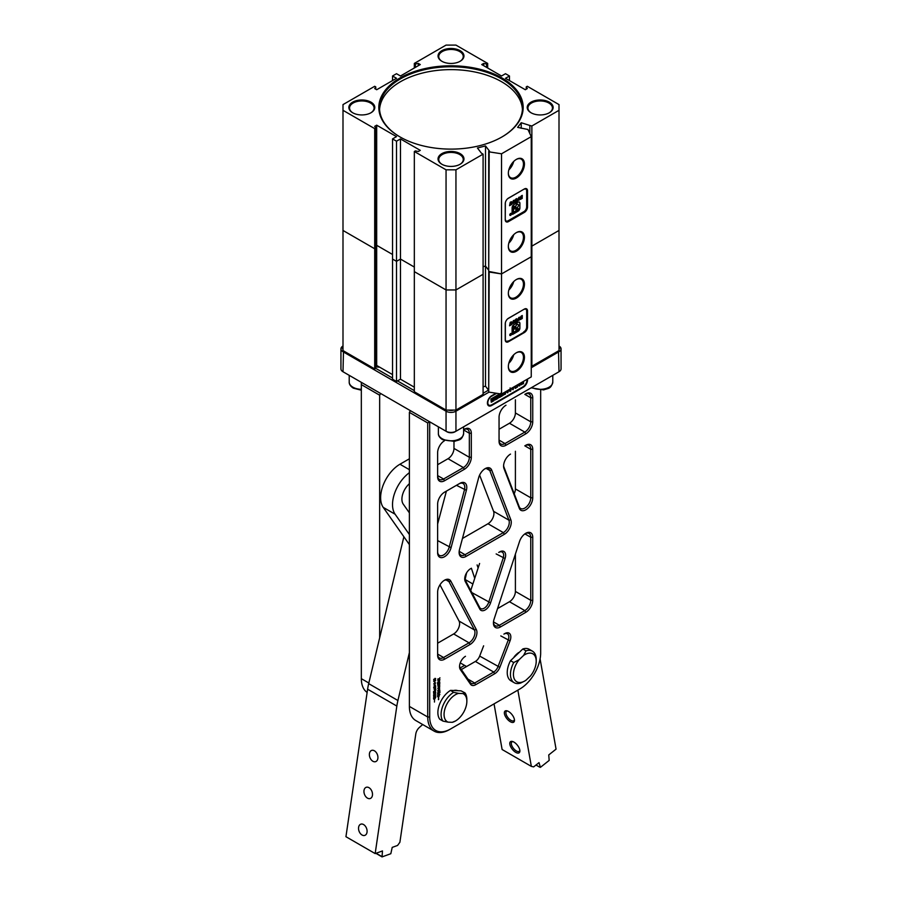 <?xml version="1.0" encoding="UTF-8"?>
<svg xmlns="http://www.w3.org/2000/svg" width="902" height="902" viewBox="0 0 902 902"><rect width="100%" height="100%" fill="white"/><g stroke="black" fill="none" stroke-linecap="round" stroke-linejoin="round"><path stroke-width="1.35" d="M375.694 368.32L392.539 378.051M397.489 380.903L414.334 390.634M489.121 392.077L455.95 411.222A7.002 4.048 180 0 1 446.05 411.222L342.997 351.735A7.002 4.048 180 0 1 340.945 348.871A7.002 4.048 180 0 1 342.997 346.007L342.997 346.007M342.997 346.21A5.604 3.236 0 0 0 342.997 349.243M379.765 367.238A12.256 7.081 180 0 1 375.762 366.719M448.373 410.083A5.604 3.236 0 0 0 453.627 410.083M483.089 393.272L488.534 390.126M559.003 349.243A5.604 3.236 0 0 0 559.003 346.21M559.003 346.007L559.003 346.007A7.002 4.048 180 0 1 561.055 348.871A7.002 4.048 180 0 1 559.003 351.735L531.255 367.745M343.989 372.323L343.989 372.323A5.604 3.236 180 0 1 343.978 372.323L446.05 431.246A7.002 4.048 0 0 0 455.95 431.246L558.011 372.323A5.604 3.236 180 0 1 558.011 372.323L454.969 431.821A5.604 3.236 180 0 1 447.031 431.821L342.997 371.748A7.002 4.048 0 0 1 340.945 368.895L340.945 348.871M454.969 431.821L455.95 431.246L455.95 411.222L455.296 410.083M446.05 431.246L447.031 431.821L446.05 431.246L446.05 411.222L446.704 410.083M558.507 350.878L559.003 371.748L558.011 372.323L559.003 371.748A7.002 4.048 0 0 0 561.055 368.895L561.055 348.871M487.418 402.923A5.604 3.236 120 0 0 488.58 405.359A5.604 3.236 120 0 0 491.376 405.077L523.081 386.766A5.604 3.236 120 0 0 527.016 379.347M527.478 379.088A5.953 3.439 -60 0 1 523.329 387.195L491.624 405.505A5.953 3.439 -60 0 1 487.418 403.07A5.953 3.439 -60 0 1 491.624 395.775L496.066 393.216L491.624 395.786M409.384 458.791L399.947 464.237A27.331 15.774 120 0 0 383.215 507.364L409.384 544.594M409.384 472.693A27.331 15.774 120 0 0 395.11 514.23L409.384 534.536M409.384 483.72A14.049 8.107 120 0 0 403.239 504.117L409.384 512.855M379.663 637.838L379.663 395.211L361.33 384.624L361.33 678.676A30.826 17.803 120 0 0 367.137 692.42M464.586 665.394L460.2 667.92L470.382 682.622A7.002 4.048 120 0 0 471.182 683.366A7.002 4.048 120 0 0 474.677 683.017L493.71 672.035A7.002 4.048 120 0 0 498.005 666.668L508.198 640.194A7.002 4.048 120 0 0 507.398 633.768A7.002 4.048 120 0 0 503.891 634.117L504.883 633.542A8.411 4.86 -60 0 1 510.047 640.837L499.855 667.311A8.411 4.86 -60 0 1 494.691 673.749L475.67 684.731A8.411 4.86 -60 0 1 470.517 684.257L460.324 669.543A8.411 4.86 -60 0 1 459.535 666.589A8.411 4.86 -60 0 1 465.477 656.295M379.663 395.211L380.644 393.486L361.33 382.335L361.33 384.624M516.395 279.507L516.395 279.507A11.388 6.573 -60 0 1 524.445 284.153A11.388 6.573 -60 0 1 516.395 298.1A11.388 6.573 -60 0 1 508.345 293.454A11.388 6.573 -60 0 1 516.395 279.507L516.395 279.507M508.345 293.161A10.689 6.167 120 0 0 510.555 297.773A10.689 6.167 120 0 0 515.899 297.243A10.689 6.167 120 0 0 522.878 287.828A10.689 6.167 120 0 0 521.243 279.259A10.689 6.167 120 0 0 516.147 279.654M508.818 290.038A10.689 6.167 120 0 0 513.678 281.627M516.395 352.727L516.395 352.727A11.388 6.573 -60 0 1 524.445 357.384A11.388 6.573 -60 0 1 516.395 371.32A11.388 6.573 -60 0 1 508.345 366.674A11.388 6.573 -60 0 1 516.395 352.727L516.395 352.727M508.345 366.381A10.689 6.167 120 0 0 510.555 370.993A10.689 6.167 120 0 0 515.899 370.463A10.689 6.167 120 0 0 522.878 361.048A10.689 6.167 120 0 0 521.243 352.49A10.689 6.167 120 0 0 516.147 352.885M508.818 363.258A10.689 6.167 120 0 0 513.678 354.847M414.334 67.988L414.334 63.411L446.05 45.1L455.95 45.1L487.666 63.411L486.606 64.019L483.697 63.411L481.713 64.549L501.535 75.993L505.492 73.705L509.461 75.993L505.492 78.282L525.314 89.726L527.298 88.576L526.238 86.896L527.298 86.288L559.003 104.598L559.003 230.45L531.864 246.122L559.003 230.45L559.003 350.585L531.864 366.257L531.864 246.122L531.255 245.964L531.864 246.122L531.864 125.987L529.835 125.468L529.835 133.575M531.864 366.257L531.255 366.099M375.762 89.185L375.762 86.896L374.702 86.288L342.997 104.598L342.997 110.315L374.702 128.625L374.702 248.76L342.997 230.45L342.997 350.585L374.702 368.895L375.762 368.287L375.762 248.151L374.702 248.76L374.702 368.895M375.762 365.998L376.686 365.457L392.539 374.612M374.702 128.625L375.762 128.016L374.702 126.336L376.686 125.186L376.686 245.321L375.762 245.863L376.686 245.321L376.686 365.457M376.686 245.321L392.539 254.477L376.686 245.321M455.95 410.083L483.089 394.411L483.089 274.276L455.95 289.948L446.05 289.948L455.95 289.948L455.95 410.083L446.05 410.083L446.05 169.813L414.334 151.502L415.394 150.893L418.302 151.502L420.287 150.363L400.465 138.919L400.465 259.054L414.334 267.06L400.465 259.054L396.508 261.343L392.539 259.054L392.539 379.19L396.508 381.478L396.508 261.343L392.539 259.054L392.539 138.919L396.508 136.63L376.686 125.186M400.465 138.919L396.508 141.208L396.508 261.343L400.465 259.054L400.465 379.19L396.508 381.478M414.334 387.195L400.465 379.19M414.334 151.502L414.334 271.637L446.05 289.948L414.334 271.637L414.334 391.772L446.05 410.083M483.089 386.811L485.502 386.191L488.715 390.374M446.05 169.813L455.95 169.813L455.95 289.948L483.089 274.276L483.089 154.141L481.42 153.171L477.429 147.996L485.502 145.921L485.502 266.056L483.089 266.676L485.502 266.056L485.502 386.191M485.502 266.056L488.715 270.239L485.502 266.056M485.502 145.921L489.482 151.096L488.715 151.299L488.715 391.569L489.166 272.021L501.535 273.926L501.535 394.061L489.166 392.156M501.535 153.791L531.255 136.63L531.255 256.766L501.535 273.926L488.715 271.434L489.166 151.874L501.535 153.791L501.535 273.926L531.255 256.766L531.255 376.901L501.535 394.061M524.321 309.115A4.555 2.627 -60 0 1 527.546 310.964L527.546 326.986A4.555 2.627 -60 0 1 524.321 332.567L508.469 341.723A4.555 2.627 -60 0 1 505.244 339.862L505.244 323.841A4.555 2.627 -60 0 1 508.469 318.259L524.321 309.115L508.469 318.271M505.244 339.569A4.206 2.424 120 0 0 506.123 341.497A4.206 2.424 120 0 0 508.221 341.294L524.073 332.139A4.206 2.424 120 0 0 527.05 326.986L527.05 310.964A4.206 2.424 120 0 0 526.182 309.048A4.206 2.424 120 0 0 524.073 309.251L524.073 309.251M527.546 310.964L526.644 310.739M526.937 309.149L526.937 310.085M478.669 477.665A9.809 5.66 -60 0 1 485.186 468.634L485.186 468.634A9.809 5.66 -60 0 1 491.703 470.134L510.848 519.811A9.809 5.66 -60 0 1 504.331 534.322L466.041 556.433A9.809 5.66 -60 0 1 459.107 552.43A9.809 5.66 -60 0 1 459.524 549.442L478.669 477.665M519.518 541.527A9.809 5.66 -60 0 1 525.81 533.274L525.81 533.274A9.809 5.66 -60 0 1 532.744 537.276L532.744 600.292A9.809 5.66 -60 0 1 525.81 612.311L500.362 627.003A9.809 5.66 -60 0 1 493.428 623A9.809 5.66 -60 0 1 494.07 619.234L519.518 541.527M437.628 592.197A9.809 5.66 -60 0 1 444.562 580.178L444.562 580.178A9.809 5.66 -60 0 1 450.842 581.17L476.301 629.506A9.809 5.66 -60 0 1 470.01 644.524L444.562 659.215A9.809 5.66 -60 0 1 437.628 655.213L437.628 592.197M453.717 690.504A16.112 9.302 -60 0 1 457.878 690.695M446.4 491.116L437.628 524.028M437.628 551.55A8.411 4.86 120 0 0 439.364 555.395A8.411 4.86 120 0 0 449.151 547.243L464.44 489.91A8.411 4.86 120 0 0 463.064 483.506A8.411 4.86 120 0 0 458.859 483.923L444.551 492.188M459.851 483.348A9.809 5.66 -60 0 1 466.368 490.327L451.079 547.672A9.809 5.66 -60 0 1 443.356 557.278A9.809 5.66 -60 0 1 437.628 552.7L437.628 504.184A9.809 5.66 -60 0 1 444.562 492.176L458.859 483.923M514.208 493.744A8.411 4.86 120 0 0 515.403 488.907L515.403 451.271M503.598 465.5A8.411 4.86 120 0 0 503.947 467.101L519.236 506.789A8.411 4.86 120 0 0 520.612 508.491A8.411 4.86 120 0 0 527.095 506.236A8.411 4.86 120 0 0 530.759 497.78L530.759 449.275A8.411 4.86 120 0 0 529.023 445.419A8.411 4.86 120 0 0 524.817 445.836L525.81 445.261A9.809 5.66 -60 0 1 532.744 449.275L532.744 497.78A9.809 5.66 -60 0 1 527.016 508.976A9.809 5.66 -60 0 1 519.293 508.288L504.004 468.6A9.809 5.66 -60 0 1 503.587 466.108A9.809 5.66 -60 0 1 510.521 454.089M525.81 445.261L524.817 445.836L530.759 449.275L532.744 449.275M449.512 729.583L518.875 689.545A30.826 17.803 -60 0 1 518.875 689.545L449.512 729.583A30.826 17.803 -60 0 1 434.099 731.116A30.826 17.803 -60 0 1 427.717 717L427.717 422.948L409.384 412.372L409.384 706.413A30.826 17.803 120 0 0 415.766 720.529L434.099 731.116M427.717 422.948L429.702 421.809L429.702 717A29.428 16.991 120 0 0 450.504 729.008M409.384 412.372L410.376 410.658L429.702 421.809M519.868 688.97L518.875 689.545L519.868 688.97A29.428 16.991 120 0 0 540.67 652.924L540.67 390.216M459.558 665.98A7.002 4.048 120 0 0 460.189 667.908L460.324 669.543M504.883 633.542L503.891 634.117L504.883 633.542M483.63 645.821L479.672 656.081A7.002 4.048 -60 0 1 475.377 661.448L461.328 669.555M470.754 590.506L479.605 563.468M438.519 699.67A16.112 9.302 120 0 0 438.552 699.602L438.519 697.032M438.507 679.522A16.112 9.302 120 0 0 437.876 679.319M434.527 679.319A16.112 9.302 120 0 0 434.392 679.353L433.862 680.142L433.738 679.262L433.738 680.187L434.753 679.837L435.012 678.507L435.26 679.556L435.666 678.654L435.012 678.338L434.392 679.353M464.744 578.317A7.002 4.048 120 0 0 465.184 579.941L479.706 607.508A7.002 4.048 120 0 0 480.687 608.557A7.002 4.048 120 0 0 488.681 602.322L503.203 557.988A7.002 4.048 120 0 0 502.211 552.092A7.002 4.048 120 0 0 498.716 552.441L499.697 551.866A8.411 4.86 -60 0 1 505.086 558.53L490.575 602.852A8.411 4.86 -60 0 1 485.186 609.932A8.411 4.86 -60 0 1 479.796 609.076L465.274 581.508A8.411 4.86 -60 0 1 464.722 578.926A8.411 4.86 -60 0 1 470.664 568.632M498.716 552.441L499.697 551.866L498.716 552.441M435.824 696.75L435.192 697.111L435.091 695.916L435.091 697.167L434.538 697.494L434.426 696.491L433.501 698.216L434.426 697.674L434.538 698.689L435.091 697.291L435.091 698.531L435.824 696.75M434.538 698.689L434.538 697.618M434.685 694.754L435.903 694.991L434.595 694.811L435.632 692.454L435.643 693.39L434.595 693.999L434.493 693.108L434.493 694.393L433.512 695.081L434.493 694.517L434.493 695.814L434.787 694.811L435.79 695.081M435.587 690.323L433.524 691.642L435.587 690.447L435.835 689.523L435.023 689.647L435.722 689.59L435.587 690.323M434.121 688.406L435.531 688.835L434.223 688.463L434.234 689.759L434.234 688.632L435.474 689.038L435.666 687.685L435.531 688.835L434.223 688.463M434.144 688.564L435.474 689.038M434.741 685.204L434.054 685.745L434.741 686.005L435.305 685.024L434.64 684.55M438.417 699.648L438.62 697.009L438.62 699.648M438.259 695.803L437.639 696.75L438.338 695.848M438.868 692.623L439.838 692.499L439.793 690.007L439.748 691.349L439.161 690.628L438.755 691.924L438.654 690.831L438.654 693.277L439.725 691.484L438.958 692.68L439.939 692.567L439.781 690.053M439.263 691.507L439.173 690.594M438.755 691.8L438.654 690.785M438.552 693.221L438.654 691.981L439.725 691.484M438.169 690.109L439.578 688.44M437.977 688.576L439.522 687.403M437.808 688.395L439.33 688.688M437.741 690.413L439.522 689.579M439.511 687.572L437.91 688.452L439.5 688.677L437.842 690.47L439.624 689.793L437.921 690.537L439.669 688.497L437.944 688.587L439.624 687.459M438.755 684.595L437.786 685.847L438.755 685.982L439.714 684.731L438.755 684.595M439.048 683.693L439.804 683.558L439.657 682.679L437.628 684.392L439.635 683.355M439.026 680.83L438.304 680.683L439.026 680.83L439.015 679.973L438.406 680.739M439.015 679.973L439.195 680.638M439.973 584.834L459.05 621.061A8.411 4.86 -60 0 1 453.661 633.948L437.628 643.205M444.562 659.215L443.57 657.502L437.628 654.074A8.411 4.86 120 0 0 439.364 657.919A8.411 4.86 120 0 0 443.57 657.502L469.017 642.81A8.411 4.86 120 0 0 474.407 629.934L448.959 581.61A8.411 4.86 120 0 0 447.775 580.336A8.411 4.86 120 0 0 444.043 580.505M453.977 441.484L453.977 448.407A8.411 4.86 -60 0 1 448.023 458.712L437.628 464.71M444.562 480.732L443.57 479.018L437.628 475.579A8.411 4.86 120 0 0 439.364 479.436A8.411 4.86 120 0 0 443.57 479.018L463.391 467.574A8.411 4.86 120 0 0 469.333 457.28L469.333 433.253A8.411 4.86 120 0 0 467.586 429.397A8.411 4.86 120 0 0 463.617 429.69L464.372 429.251A9.809 5.66 -60 0 1 471.318 433.253L471.318 457.28A9.809 5.66 -60 0 1 464.372 469.288L444.562 480.732A9.809 5.66 -60 0 1 437.628 476.73L437.628 452.703A9.809 5.66 -60 0 1 444.562 440.683L444.551 440.695M464.372 429.251L463.617 429.69L464.372 429.251M499.054 429.251L509.461 423.241A8.411 4.86 120 0 0 515.403 412.947L515.403 399.789M505.988 445.261L505.007 443.547L499.054 440.12A8.411 4.86 120 0 0 500.802 443.964A8.411 4.86 120 0 0 505.007 443.547L524.817 432.103A8.411 4.86 120 0 0 530.759 421.809L530.759 397.782A8.411 4.86 120 0 0 529.023 393.937A8.411 4.86 120 0 0 524.817 394.354L525.81 393.779A9.809 5.66 -60 0 1 532.744 397.782L532.744 421.809A9.809 5.66 -60 0 1 525.81 433.828L505.988 445.261A9.809 5.66 -60 0 1 499.054 441.258L499.054 417.231A9.809 5.66 -60 0 1 505.988 405.223M524.817 394.354L525.81 393.779L524.817 394.354L530.759 397.782L532.744 397.782M497.554 608.602L509.461 601.724A8.411 4.86 120 0 0 515.403 591.43L515.403 554.099M493.439 622.391A8.411 4.86 120 0 0 495.164 625.706A8.411 4.86 120 0 0 499.37 625.289L524.817 610.598A8.411 4.86 120 0 0 530.759 600.292L530.759 537.276A8.411 4.86 120 0 0 529.023 533.432A8.411 4.86 120 0 0 525.291 533.589M462.444 538.483L487.982 523.746A8.411 4.86 120 0 0 493.563 511.299L479.616 475.095M459.129 551.821A8.411 4.86 120 0 0 460.843 555.125A8.411 4.86 120 0 0 465.049 554.707L503.339 532.608A8.411 4.86 120 0 0 508.92 520.172L489.775 470.494A8.411 4.86 120 0 0 488.399 468.781A8.411 4.86 120 0 0 484.667 468.95M439.691 680.514L439.522 679.634L439.691 680.514M439.218 678.981L439.894 679.443L439.297 678.845L439.917 677.763L439.218 678.823L437.876 678.935L437.876 680.514L439.218 678.981M439.793 682.194L439.173 681.292L439.116 682.69L437.741 682.171L437.583 683.682L439.793 682.194M438.304 686.749L439.533 687.155L439.725 685.802L439.59 686.952L438.282 686.58L438.293 687.876L438.304 686.749M437.594 693.514L438.451 693.018L438.304 691.225L437.594 693.514M438.271 694.923L437.684 694.574L438.271 694.923M439.251 694.89L439.883 694.405L439.251 694.765L439.15 693.57L439.15 694.822L438.597 695.149L438.485 694.145L437.56 695.87L438.485 695.329L438.597 696.344L439.15 694.946L439.251 696.13L439.251 694.89M434.696 680.221L433.727 681.472L434.696 681.608L435.655 680.367L434.696 680.221M434.696 682.758L433.727 684.009L434.696 684.144L435.655 682.904L434.696 682.758M434.234 686.952L435.474 687.358L435.666 686.016L435.531 687.166L434.223 686.794L434.234 688.091L434.234 686.952M433.648 693.052L433.682 691.992L434.685 691.823L434.82 692.522L435.238 691.315L435.7 691.947L435.226 691.203L433.535 691.992L433.648 693.052M434.347 695.138L433.637 696.006L434.347 695.138M433.693 693.762L434.369 693.931L433.693 693.762M433.659 699.14L434.279 698.193L433.659 699.14M434.212 697.269L433.625 696.919L434.212 697.269M434.46 702.049L434.561 699.354L434.46 702.049M514.163 656.836A16.112 9.302 -60 0 1 518.661 652.552M438.034 682.735L437.932 682.059L438.034 682.735M437.966 691.541L437.966 693.356L437.966 691.541M433.637 687.662L434.133 688.034L434.144 686.896L435.373 687.301L435.565 685.982M435.429 687.098L434.121 686.738M433.772 687.595L434.144 686.896M438.755 685.813L437.921 685.768L439.578 684.81L438.755 685.813M437.932 682.171L437.684 682.949L437.932 682.171M438.079 683.908L438.936 683.513L438.079 683.908M434.696 683.987L433.862 683.942L435.519 682.972L434.696 683.987M438.259 693.187L438.259 691.372L438.259 693.187M434.696 681.45L433.862 681.405L435.519 680.446L434.696 681.45M439.037 678.89L437.876 680.085L439.037 678.89M507.623 711.035A5.953 2.751 -128.4 0 0 506.473 711.34A5.953 2.751 -128.4 0 0 505.966 713.572A5.953 2.751 -128.4 0 0 509.427 719.232A5.953 2.751 -128.4 0 0 513.869 720.675A5.953 2.751 -128.4 0 0 514.422 719.627M504.432 713.73A7.047 3.258 -128.4 0 0 509.923 721.487A7.047 3.258 -128.4 0 0 514.478 720.258A7.047 3.258 -128.4 0 0 514.399 719.48A7.047 3.258 -128.4 0 0 507.025 710.832A7.047 3.258 -128.4 0 0 504.432 713.73M513.046 741.658A5.953 2.751 -128.4 0 0 511.896 741.951A5.953 2.751 -128.4 0 0 511.378 744.195A5.953 2.751 -128.4 0 0 514.85 749.855A5.953 2.751 -128.4 0 0 519.281 751.298A5.953 2.751 -128.4 0 0 519.834 750.25M509.855 744.353A7.047 3.258 -128.4 0 0 515.335 752.11A7.047 3.258 -128.4 0 0 519.89 750.881A7.047 3.258 -128.4 0 0 519.811 750.103A7.047 3.258 -128.4 0 0 512.437 741.455A7.047 3.258 -128.4 0 0 509.855 744.353M466.605 572.826L465.105 579.49L464.755 578.453M472.885 583.989L465.105 579.49M540.095 658.888L556.06 749.145L548.754 754.929L549.171 760.42L540.399 767.354L539.013 762.641L533.657 766.88L531.346 766.384L517.861 690.131M474.734 578.34L471.385 568.215M478.128 568.001L477.102 564.923M536.002 765.02L539.824 767.23M494.048 703.876L502.11 749.506L531.346 766.384M377.859 758.458A5.953 4.003 70 0 1 375.683 761.626A5.953 4.003 70 0 1 371.128 759.687A5.953 4.003 70 0 1 369.437 753.598A5.953 4.003 70 0 1 371.613 750.43A5.953 4.003 70 0 1 376.157 752.369A5.953 4.003 70 0 1 377.859 758.458M372.436 795.338A5.953 4.003 70 0 1 370.26 798.507A5.953 4.003 70 0 1 365.716 796.556A5.953 4.003 70 0 1 364.013 790.479A5.953 4.003 70 0 1 366.189 787.311A5.953 4.003 70 0 1 370.745 789.25A5.953 4.003 70 0 1 372.436 795.338M367.024 832.219A5.953 4.003 70 0 1 364.848 835.376A5.953 4.003 70 0 1 360.293 833.437A5.953 4.003 70 0 1 358.601 827.348A5.953 4.003 70 0 1 360.777 824.18A5.953 4.003 70 0 1 365.321 826.131A5.953 4.003 70 0 1 367.024 832.219M403.882 536.758L368.681 683.637A49.046 28.312 120 0 0 367.61 689.196L345.94 836.706L375.164 853.585L382.471 850.936L382.053 856.9L375.875 853.326M409.384 652.642L397.917 700.504A49.046 28.312 120 0 0 396.835 706.074L375.164 853.585M382.053 856.9L390.825 853.709L392.212 847.395L397.579 845.445L399.89 842.276L415.788 734.002A7.002 4.048 -60 0 1 419.419 727.407L422.7 724.531M376.1 853.247L381.659 856.46M399.969 77.989A72.171 41.661 180 0 1 502.031 77.989A72.171 41.661 180 0 1 502.031 136.912L502.031 136.912A72.171 41.661 180 0 1 399.969 136.912A72.171 41.661 180 0 1 399.969 77.989M501.783 137.059A71.461 41.255 0 0 0 522.461 108.026A71.461 41.255 0 0 0 478.353 69.905A71.461 41.255 0 0 0 400.465 78.857A71.461 41.255 0 0 0 379.539 108.026A71.461 41.255 0 0 0 400.217 137.059M522.427 109.458A71.461 41.255 0 0 0 477.203 72.498A71.461 41.255 0 0 0 400.465 81.71A71.461 41.255 0 0 0 379.573 109.458M352.659 102.163A12.966 7.487 180 0 1 370.993 102.163A12.966 7.487 180 0 1 370.993 112.75L370.993 112.75A12.966 7.487 180 0 1 352.659 112.75A12.966 7.487 180 0 1 352.659 102.163M370.733 112.885A12.256 7.081 0 0 0 374.082 108.026A12.256 7.081 0 0 0 366.516 101.486A12.256 7.081 0 0 0 353.156 103.02A12.256 7.081 0 0 0 349.559 108.026A12.256 7.081 0 0 0 352.907 112.885M441.833 50.681A12.966 7.487 180 0 1 460.167 50.681A12.966 7.487 180 0 1 460.167 61.257L460.167 61.257A12.966 7.487 180 0 1 441.833 61.257A12.966 7.487 180 0 1 441.833 50.681M459.907 61.404A12.256 7.081 0 0 0 463.256 56.544A12.256 7.081 0 0 0 455.69 50.005A12.256 7.081 0 0 0 442.33 51.538A12.256 7.081 0 0 0 438.744 56.544A12.256 7.081 0 0 0 442.093 61.404M441.833 153.644A12.966 7.487 180 0 1 460.167 153.644A12.966 7.487 180 0 1 460.167 164.232L460.167 164.232A12.966 7.487 180 0 1 441.833 164.232A12.966 7.487 180 0 1 441.833 153.644M459.907 164.378A12.256 7.081 0 0 0 463.256 159.519A12.256 7.081 0 0 0 455.69 152.968A12.256 7.081 0 0 0 442.33 154.513A12.256 7.081 0 0 0 438.744 159.519A12.256 7.081 0 0 0 442.093 164.378M531.007 102.163A12.966 7.487 180 0 1 549.341 102.163A12.966 7.487 180 0 1 549.341 112.75L549.341 112.75A12.966 7.487 180 0 1 531.007 112.75A12.966 7.487 180 0 1 531.007 102.163M549.092 112.885A12.256 7.081 0 0 0 552.441 108.026A12.256 7.081 0 0 0 544.864 101.486A12.256 7.081 0 0 0 531.503 103.02A12.256 7.081 0 0 0 527.918 108.026A12.256 7.081 0 0 0 531.267 112.885M516.395 159.372L516.395 159.372A11.388 6.573 -60 0 1 524.445 164.017A11.388 6.573 -60 0 1 516.395 177.965A11.388 6.573 -60 0 1 508.345 173.319A11.388 6.573 -60 0 1 516.395 159.372L516.395 159.372M508.345 173.026A10.689 6.167 120 0 0 510.555 177.638A10.689 6.167 120 0 0 515.899 177.108A10.689 6.167 120 0 0 522.878 167.693A10.689 6.167 120 0 0 521.243 159.124A10.689 6.167 120 0 0 516.147 159.519M508.818 169.903A10.689 6.167 120 0 0 513.678 161.492M516.395 232.592L516.395 232.592A11.388 6.573 -60 0 1 524.445 237.249A11.388 6.573 -60 0 1 516.395 251.184A11.388 6.573 -60 0 1 508.345 246.539A11.388 6.573 -60 0 1 516.395 232.592L516.395 232.592M508.345 246.246A10.689 6.167 120 0 0 510.555 250.857A10.689 6.167 120 0 0 515.899 250.328A10.689 6.167 120 0 0 522.878 240.913A10.689 6.167 120 0 0 521.243 232.355A10.689 6.167 120 0 0 516.147 232.75M508.818 243.123A10.689 6.167 120 0 0 513.678 234.712M559.003 110.315L531.864 125.987M529.835 125.468L521.221 122.717L521.221 128.298M521.221 122.717L517.635 127.374L527.952 129.493L531.255 136.63M526.588 207.607L526.588 208.948M526.937 206.784L526.937 207.866M501.535 77.707L501.535 78.857M483.697 63.411L483.697 65.699M486.606 64.019L486.606 67.368M487.666 63.411L487.666 67.988M414.334 63.411L415.394 64.019L415.394 67.368M415.394 64.019L418.302 63.411L418.302 65.699M418.302 63.411L420.287 64.549L400.465 75.993L396.508 73.705L392.539 75.993L392.539 80.571M375.762 86.896L374.702 88.576L376.686 89.726L396.508 78.282L392.539 75.993M342.997 110.315L342.997 230.45L374.702 248.76L375.762 248.151L375.762 128.016M396.508 141.208L392.539 138.919M483.089 154.141L455.95 169.813M488.715 151.299L489.166 151.874M507.815 220.922L524.073 212.004A4.206 2.424 120 0 0 527.05 206.851L527.05 190.829A4.206 2.424 120 0 0 526.182 188.913A4.206 2.424 120 0 0 524.073 189.116L508.469 198.136M523.679 211.767L524.321 212.432L508.469 221.588A4.555 2.627 -60 0 1 505.244 219.727L505.244 203.705A4.555 2.627 -60 0 1 508.469 198.124L524.321 188.98A4.555 2.627 -60 0 1 527.546 190.829L527.546 206.851A4.555 2.627 -60 0 1 524.321 212.432M525.967 188.811A4.206 2.424 -60 0 1 526.655 190.604L526.655 206.626L527.546 206.851M505.244 219.434A4.206 2.424 120 0 0 508.221 221.159L508.469 221.588M509.461 75.993L509.461 80.571M526.238 86.896L526.238 89.185M496.686 393.317L491.522 396.294A5.254 3.033 120 0 0 487.813 402.732A5.254 3.033 120 0 0 491.522 404.874L491.274 405.021A5.604 3.236 -60 0 1 488.523 405.325M491.624 405.505L491.522 404.874M520.601 383.057L519.789 383.666M520.601 383.88L519.529 385.876L518.436 385.21M519.338 383.778L519.518 385.323M520.601 383.902L519.631 385.932L518.537 384.252M513.971 386.879L513.024 389.754L511.975 388.04M514.072 386.823L513.024 389.754L511.975 388.852M512.922 389.698L511.874 388.796M512.787 387.567L512.922 389.134M505.842 391.716L504.432 394.512M505.244 391.919L505.932 391.66L505.345 394.106L504.432 394.625L504.432 392.393M502.425 393.554L502.155 395.944L501.05 396.587L500.768 394.907L500.509 396.891L499.415 397.534L498.998 394.332L499.877 393.836L500.035 396.136L500.328 393.565M502.313 393.622L502.155 395.944M500.509 396.891L500.768 394.907M499.776 393.881L500.035 396.136M499.933 396.079L499.99 395.493M501.129 392.99L501.377 394.783M500.407 396.835L499.404 397.421M502.053 395.888L501.038 396.474M497.058 395.335L497.306 397.128M495.717 396.226L495.92 397.838M496.664 397.557L496.348 399.18L495.333 399.766M498.389 394.681L497.994 398.233L496.968 398.819M498.502 394.625L498.084 398.289L496.991 398.932L496.698 397.252L496.438 399.248L495.345 399.879L494.939 396.677L495.807 396.181L495.965 398.481L496.258 395.91L497.16 395.392L497.363 397.759L497.622 395.121L498.502 394.625M507.42 390.667L507.555 392.223L507.702 390.51M508.604 389.98L507.555 392.787L506.507 391.896M508.604 390.69L507.657 392.844L506.608 391.13M526.926 379.404A5.604 3.236 -60 0 1 526.948 379.843A5.604 3.236 -60 0 1 526.948 379.99M526.892 379.426A5.254 3.033 120 0 1 526.948 380.137A5.254 3.033 120 0 1 523.239 386.575L523.329 387.195M510.137 387.905L510.397 388.942M511.084 388.548L510.78 390.972L509.934 391.457L509.653 389.382M508.705 389.923L508.705 390.746M493.304 400.105L493.563 397.478L494.443 396.97L494.025 400.635L492.92 401.277L492.639 399.597L492.379 401.593L491.286 402.224L490.868 399.022L491.748 398.526L491.906 400.826L492.199 398.256L493.101 397.737L493.304 400.105M501.219 393.046L501.546 394.061M503.102 395.403L503.756 394.332L503.102 395.403M516.136 385.628L516.136 387.871L515.234 388.39L515.234 386.157M517.229 387.24L517.895 386.169L517.229 387.24M520.702 383L519.789 383.519M519.439 383.722L519.62 385.38L520.702 383.959M523.51 381.377L523.51 383.621L522.698 384.083L522.213 382.809L521.446 384.804L521.446 382.572M517.793 386.225L517.229 387.127M516.045 385.684L516.045 387.815L515.234 388.277M522.213 383L521.446 384.692M523.408 381.433L523.408 383.564L522.664 383.993M510.949 388.627L509.934 391.333M492.999 397.681L493.247 399.473M491.658 398.571L491.861 400.184M492.593 399.902L492.278 401.537L491.274 402.112M494.33 397.038L493.924 400.578L492.909 401.164M512.877 387.51L513.024 389.19L513.159 387.353M453.582 692.341L458.667 693.367A16.112 9.302 120 0 0 445.43 707.393A16.112 9.302 120 0 0 448.091 722.141L442.995 721.115A18.22 10.52 -60 0 1 453.582 692.341L450.56 690.368L461.023 690.842L464.947 692.86A18.22 10.52 -60 0 1 466.853 699.546L466.853 701.271A16.112 9.302 120 0 0 462.827 693.559L464.947 692.86M455.454 721.002A16.112 9.302 120 0 1 452.252 722.322L455.454 721.002A16.112 9.302 120 0 0 466.853 701.271M458.667 693.367L462.827 693.559M452.252 722.322L448.091 722.141M450.357 690.492A18.22 10.52 120 0 0 439.781 719.255L442.995 721.115M513.745 662.553L519.124 659.7A16.112 9.302 120 0 0 513.813 677.56A16.112 9.302 120 0 0 524.817 680.954A16.112 9.302 120 0 0 526.024 680.187L530.523 675.902A16.112 9.302 120 0 0 536.216 661.222A16.112 9.302 120 0 0 523.611 655.416L526.013 650.849A18.22 10.52 -60 0 1 532.439 651.165L529.226 649.305A18.22 10.52 120 0 0 522.799 648.989L510.521 660.692A18.22 10.52 120 0 0 511.006 680.863L514.219 682.724A18.22 10.52 -60 0 1 513.745 662.553L510.521 660.692M524.682 681.033L520.646 683.039A18.22 10.52 -60 0 1 514.219 682.724M532.439 651.165A18.22 10.52 -60 0 1 536.216 659.509L536.216 661.222M519.124 659.7L523.611 655.416M522.799 648.989L526.013 650.849M513.396 320.988L513.385 323.006L513.396 320.988M514.523 320.221L513.396 323.547L512.111 322.984M516.35 321.777L516.091 320.751L514.918 322.6M516.632 318.756L517.376 321.18L516.418 321.732M518.909 318.158L518.808 319.872M519.947 317.087L518.819 320.424L517.522 319.86M509.912 334.946A1.049 0.609 120 0 0 511.4 334.09A1.049 0.609 120 0 0 509.912 334.946A1.049 0.609 120 0 0 511.4 334.09A1.049 0.609 120 0 0 509.912 334.946M509.765 335.037A1.263 0.733 120 0 0 511.547 333.999A1.263 0.733 120 0 0 509.765 335.037A1.263 0.733 120 0 0 511.547 333.999A1.263 0.733 120 0 0 509.765 335.037M518.797 318.35L518.909 319.928L518.797 318.35M518.064 329.76L514.174 332.004L512.595 334.473L518.064 331.316A2.571 1.488 120 0 0 519.89 328.159L519.89 323.39A2.571 1.488 120 0 0 518.064 322.341L513.937 324.731A2.571 1.488 120 0 0 512.111 327.877L512.111 334.191L513.463 331.598L513.463 327.099L514.399 326.558L514.399 328.835L515.516 328.012A1.15 0.665 120 0 0 515.752 327.212L515.752 326.885A1.917 1.105 -60 0 1 516.587 324.968A1.917 1.105 -60 0 1 518.064 324.449A1.917 1.105 -60 0 1 518.357 325.983A1.917 1.105 -60 0 1 517.105 327.674L516.823 327.832A1.15 0.665 120 0 0 516.248 328.441L516.091 329.816L518.391 328.644L518.064 329.76M515.764 329.805L518.346 328.621M514.478 329.061L515.414 327.956A1.15 0.665 120 0 0 515.651 327.155L515.651 326.828A1.917 1.105 -60 0 1 516.485 324.912A1.917 1.105 -60 0 1 517.962 324.393A1.917 1.105 -60 0 1 518.007 324.427M512.111 333.965L513.373 331.541L513.373 327.043L514.208 326.231M512.697 334.304L517.962 331.26A2.571 1.488 120 0 0 519.789 328.102L519.789 323.333A2.571 1.488 120 0 0 519.304 322.194M505.436 322.488A3.856 2.221 120 0 0 505.345 323.322L505.345 339.344A3.856 2.221 120 0 0 508.074 340.922L508.469 341.723M508.04 318.541L508.074 318.609A3.856 2.221 120 0 0 507.398 319.105M523.882 309.363L508.074 318.609M523.927 331.767A3.856 2.221 120 0 0 526.655 327.043L526.655 311.032A3.856 2.221 120 0 0 523.927 309.454M512.201 323.04L513.497 320.492L514.749 321.078L513.497 323.604L512.201 323.04M517.624 319.917L518.909 317.369L520.172 317.944L518.909 320.481L517.624 319.917M522.269 315.497L522.269 318.474L520.386 319.567L521.097 316.174L522.269 315.497M515.933 322.127L514.873 322.747L515.651 319.319L516.722 318.699L517.477 321.236L516.44 321.834L516.192 320.808L515.933 322.127M511.998 324.404L509.574 325.802L510.194 322.465L511.366 321.788L511.998 324.404M510.509 334.574L510.915 333.819L510.509 334.574M510.915 333.819L510.318 334.98M522.168 315.553L522.168 318.417L520.386 319.443M511.896 323.807L509.574 325.69M511.265 321.845L511.366 323.998M511.896 203.672L509.574 205.555M511.265 201.71L511.366 203.863M511.998 204.269L509.574 205.667L510.194 202.33L511.366 201.653L511.896 204.213M522.168 195.418L522.168 198.282L520.386 199.308M522.269 198.339L520.386 199.421L521.097 196.038L522.269 195.362L522.168 198.282M512.111 207.742L512.111 214.056L513.463 211.463L513.463 206.964L514.399 206.423L514.399 208.7L515.516 207.877A1.15 0.665 120 0 0 515.752 207.077L515.752 206.75A1.917 1.105 -60 0 1 517.105 204.416A1.917 1.105 -60 0 1 518.458 205.194A1.917 1.105 -60 0 1 517.105 207.539L516.823 207.697A1.15 0.665 120 0 0 516.248 208.306L516.091 209.681L518.064 208.542L518.064 209.625L514.174 211.869L512.595 214.338L518.064 211.181A2.571 1.488 120 0 0 519.89 208.024L519.89 203.254A2.571 1.488 120 0 0 518.064 202.206L513.937 204.596A2.571 1.488 120 0 0 512.111 207.742M512.697 214.169L517.962 211.124A2.571 1.488 120 0 0 519.789 207.967L519.89 203.254M512.111 213.83L513.373 211.406L513.373 206.908L514.208 206.096M514.478 208.914L515.414 207.821A1.15 0.665 120 0 0 515.651 207.02L515.651 206.693A1.917 1.105 -60 0 1 516.519 204.743A1.917 1.105 -60 0 1 518.007 204.292M515.764 209.67L518.346 208.486M519.789 203.198A2.571 1.488 120 0 0 519.304 202.048M513.486 201.146L513.385 202.86M514.523 200.086L513.396 203.412L512.111 202.849M514.749 201.439L513.497 203.469L512.201 202.905L513.497 200.357L514.647 201.383M505.436 202.352A3.856 2.221 120 0 0 505.345 203.187L505.244 219.209M508.04 198.406L508.074 198.474A3.856 2.221 120 0 0 507.398 198.97M523.882 189.228L508.074 198.474M527.546 190.829L526.655 190.897A3.856 2.221 120 0 0 523.927 189.319M505.345 219.209A3.856 2.221 120 0 0 508.074 220.787L523.927 211.632A3.856 2.221 120 0 0 526.655 206.908L526.655 190.897M509.765 214.901A1.263 0.733 120 0 0 511.547 213.864A1.263 0.733 120 0 0 509.765 214.901M517.624 199.782L518.909 197.234L520.172 197.809L518.909 200.345L517.624 199.782M515.933 201.992L514.873 202.612L515.651 199.184L516.722 198.564L517.477 201.101L516.44 201.698L516.192 200.672L515.933 201.992M516.35 201.642L516.091 200.616L514.918 202.465M516.632 198.62L517.376 201.045L516.418 201.597M518.797 198.215L518.909 199.793L518.797 198.215M518.909 198.012L518.808 199.737M519.947 196.952L518.819 200.289L517.522 199.725M513.373 201.349L513.486 202.927L513.373 201.349M510.509 214.439L510.915 213.684L510.509 214.439M342.997 371.748L343.493 350.878M395.11 514.23L383.215 507.364M409.384 469.683L399.947 464.237M361.33 678.676L368.839 683.006M523.679 331.913L524.321 332.567M526.655 326.761L527.546 326.986M437.628 540.58L451.079 547.672M456.468 485.299L466.368 490.327M515.403 488.907L530.759 497.78L532.744 497.78M519.236 506.789L519.293 508.288M504.004 468.6L503.947 467.101M429.702 717L427.717 717L409.384 706.413M510.047 640.837L500.79 635.91M479.672 656.081L499.855 667.311M475.377 661.448L493.71 672.035L494.691 673.749M467.98 679.15L474.677 683.017L475.67 684.731M470.382 682.622L470.517 684.257M471.859 592.603L490.575 602.852M496.156 553.918L505.086 558.53M465.274 581.508L465.184 579.941M479.796 609.076L479.706 607.508M459.05 621.061L474.407 629.934L476.301 629.506M446.084 579.941L448.959 581.61L450.842 581.17M453.661 633.948L469.017 642.81L470.01 644.524M463.617 429.95L469.333 433.253L471.318 433.253M448.023 458.712L463.391 467.574L464.372 469.288M453.977 448.407L469.333 457.28L471.318 457.28M509.461 423.241L524.817 432.103L525.81 433.828M515.403 412.947L530.759 421.809L532.744 421.809M515.403 591.43L530.759 600.292L532.744 600.292M524.885 533.883L530.759 537.276L532.744 537.276M493.484 621.895L499.37 625.289L500.362 627.003M509.461 601.724L524.817 610.598L525.81 612.311M459.163 551.314L465.049 554.707L466.041 556.433M487.982 523.746L503.339 532.608L504.331 534.322M493.563 511.299L508.92 520.172L510.848 519.811M486.223 468.442L489.775 470.494L491.703 470.134M396.835 706.074L367.61 689.196M397.917 700.504L368.681 683.637M531.763 387.477A12.617 7.284 0 0 0 545.327 388.694A12.617 7.284 0 0 0 552.791 382.053C550.93 389.427 547.976 388.074 543.68 389.912L531.154 387.826M361.33 390.216L353.336 388.164C350.483 386.293 349.108 384.252 349.209 382.053A12.617 7.284 0 0 0 352.907 387.195A12.617 7.284 0 0 0 361.33 389.326M442.081 438.688A12.617 7.284 0 0 0 455.826 440.266A12.617 7.284 0 0 0 463.617 433.535C461.756 440.92 458.791 439.556 454.507 441.394L442.521 439.646C439.657 437.774 438.282 435.745 438.383 433.535A12.617 7.284 0 0 0 442.081 438.688M525.55 308.687L526.182 309.048M460.257 662.891L466.571 666.533M552.791 375.345L552.791 382.053M349.209 375.345L349.209 382.053M463.617 426.826L463.617 433.535M438.383 426.826L438.383 433.535"/></g></svg>
